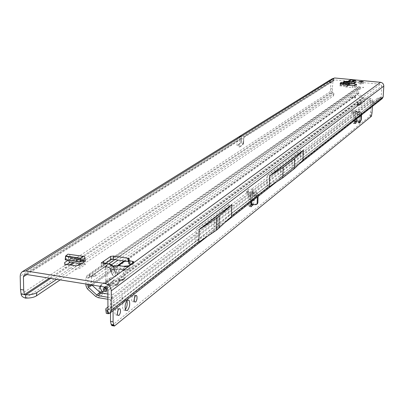 <?xml version="1.0" encoding="UTF-8"?>
<svg xmlns="http://www.w3.org/2000/svg" width="404" height="404" viewBox="0 0 404 404"><rect width="100%" height="100%" fill="white"/><g stroke="black" fill="none" stroke-linecap="round" stroke-linejoin="round"><path stroke-width="0.3" stroke-dasharray="2.02 1.52" d="M344.163 83.694L345.329 82.507L346.324 82.603L347.359 84.487L343.587 84.128L344.163 83.694L344.238 82.179M84.754 258.787L84.83 258.802C85.623 259.206 85.274 259.419 83.785 259.434L83.249 259.03L84.754 258.787M363.277 87.582L362.534 87.638L363.277 87.582M109.63 267.635L110.348 268.539L112.565 269.428L116.044 269.418L112.62 269.468L111.135 269.064L109.63 267.635L109.565 267.968L109.499 267.554L105.116 266.877L105.106 263.509M110.348 268.539L111.711 273.402L109.625 267.953L112.817 275.488L114.483 276.69L115.125 276.654L116.165 275.983L117.332 274.296C115.433 277.573 113.544 277.275 111.65 273.412L109.565 267.968L101.247 266.281L105.484 263.327M110.908 265.266L112.852 266.372L111.135 266.852L110.433 264.201M112.923 266.589L114.751 271.988L112.241 265.751L110.514 264.307L109.519 264.155M115.797 265.888L115.281 265.963L114.696 267.387L114.044 267.024L113.782 267.246L112.706 265.761M112.868 265.893L113.782 267.246L115.898 274.24L115.923 272.17L118.882 273.165C116.988 276.604 115.1 276.311 113.216 272.281L111.135 266.852L107.015 266.216L106.393 263.676M215.1 223.306L215.125 222.139L215.1 223.306L215.686 222.801L215.322 222.346M344.486 82.189L343.011 83.906L342.88 83.552L345.041 83.168L348.804 83.527L349.409 83.689L348.364 84.421L347.359 84.487M347.516 81.608L349.511 81.734L348.091 81.936L347.824 82.113L348.485 82.411L346.607 82.305M345.349 82.118L345.329 82.507M343.587 84.128L343.011 83.906M361.641 83.295L363.277 83.744L360.545 84.052L358.909 83.603L361.641 83.295M330.134 79.967L329.134 82.381L329.553 82.052L331.447 82.234L332.502 80.81L333.638 80.896L331.209 81.618L330.962 82.522L332.926 81.3L331.977 94.132L333.603 95.501L333.305 96.031L333.957 93.622L332.33 92.258L74.407 262.701M286.305 168.221L286.345 167.216L286.305 168.221L286.82 167.776L286.461 167.306M345.991 84.704L348.081 83.315L352.793 83.764M340.102 83.896L341.173 83.199L345.819 83.643M81.371 261.348L68.528 259.373L68.564 260.024L68.089 260.333M68.614 260.413L68.564 260.024L70.543 258.737L85.34 261.014L70.543 258.737M347.91 85.188L347.021 86.542L345.501 86.946L347.98 85.284L356.586 86.36L356.692 84.385M345.501 86.946L352.369 87.612L352.475 85.628M354.909 85.608L354.803 87.592L352.369 87.612M354.803 87.592L356.586 86.36M116.044 269.418L118.862 269.003L127.194 270.286L123.281 269.685L123.589 270.135L123.573 278.896L122.947 280.28L118.549 280.659L116.64 285.32L115.322 285.643L106.974 284.264L105.893 283.391L105.484 282.3L105.434 268.054L107.015 266.494L106.823 265.989L107.015 266.216M130.694 264.352L133.648 265.044L133.578 265.595L127.194 270.286L127.204 266.903M128.795 261.757L129.285 262.348L128.699 263.459M101.237 262.913L101.247 266.281L105.116 266.877M243.854 137.042L243.627 143.203L243.834 136.608L243.854 137.042L332.32 81.28L332.416 79.341M332.926 81.3L333.568 80.138L334.512 79.901L380.401 84.254L381.861 85.961L107.893 290.335M243.627 143.203L242.678 145.051L239.239 147.273L242.269 144.571L243.087 142.763L243.592 142.435L243.703 138.516L243.198 138.84L240.193 138.9L239.431 140.334L239.33 143.89L240.764 142.496L240.88 138.37L237.709 138.011L237.113 140.072L20.2 276.215M354.737 97.329L355.545 97.516L354.778 98.106L355.096 98.122L355.853 97.526L354.737 97.268L350.01 97.117L354.742 97.162L355.555 97.349L354.778 98.106M339.804 85.85L344.461 86.294L339.855 84.86L339.804 85.85L340.875 85.148L345.516 85.592L340.92 84.158L340.875 85.148M344.461 86.294L345.516 85.592M70.579 262.08L85.592 264.403L79.795 268.322L75.977 269.226L75.947 265.832M66.983 264.438L64.66 265.963L64.62 262.59M64.776 264.095L64.66 265.963M64.817 267.478L75.977 269.226M112.565 269.428L119.337 269.069L119.422 269.488L118.806 269.054L115.993 269.473L117.216 274.26L119.306 269.453M119.104 265.514L120.382 265.827L120.973 268.367L117.508 266.973L114.696 267.387L115.923 272.17L118.008 267.372M124.483 266.398L125.124 269.008L125.109 277.75L124.483 279.129L120.099 279.507L118.19 284.158L116.877 284.487L108.757 283.184L107.343 282.037L107.045 280.926L107.015 266.494M105.434 267.327L105.434 268.054L105.055 266.928L103.293 265.095L103.949 262.555L106.823 265.989L105.055 266.928M280.684 166.928L280.29 177.502L291.794 168.483L292.203 158.181L280.684 166.928L267.206 175.528L300.889 150.086L300.495 159.651L379.669 98.127L377.432 98.298L378.341 98.096L378.457 99.576L381.022 99.051L380.932 97.864L378.341 98.096M291.794 168.483L300.475 160.13L300.495 159.651L266.857 185.86L266.837 186.375L266.393 186.32L195.203 241.552L196.036 241.668L213.873 229.639L228.709 216.17L227.922 216.064M237.113 140.072L236.951 146.016L241.077 143.375L241.289 142.147L241.178 143.178L241.4 135.709L237.709 138.011M239.239 147.273L239.33 143.89L236.951 146.016M332.502 78.492L331.038 81.118L330.406 91.491L332.285 91.673L73.109 262.499M107.924 307.07L122.013 296.157L121.796 295.304L372.347 101.662L373.468 101.369L377.432 98.298M196.263 229.174L229.007 204.429L214.14 217.498L196.263 229.174L196.046 241.026L195.203 241.552M380.821 97.889L379.447 98.212L300.066 160.08L300.475 160.13M229.007 204.429L228.725 215.569L228.235 216.064M379.805 97.859L381.23 96.753L381.861 85.961M267.206 175.528L266.857 185.86L228.725 215.569L228.709 216.17M334.512 79.901L333.28 80.674L333.351 79.224M103.525 261.787L103.293 265.095M129.179 268.832L129.482 265.241L128.23 266.276L128.704 269.008L129.179 268.832M354.783 97.94L355.096 98.122M355.106 97.955L355.818 97.596M350.096 97.056L354.742 97.101L355.828 97.435M350.021 96.95L354.742 97.162M106.161 312.317L122.468 299.566L122.245 298.702L372.508 103.641L373.629 103.348L378.457 99.576M373.629 103.348L373.468 101.369M372.508 103.641L372.347 101.662M122.245 298.702L121.796 295.304M122.468 299.566L122.013 296.157M280.29 177.502L266.837 186.375M381.23 96.753L380.962 97.854L379.583 98.182M381.159 97.652L381.603 98.95L382.27 98.611M107.843 313.777L381.022 99.051L381.603 98.95M302.904 160.04L269.316 186.729M292.203 158.181L300.889 150.086M231.532 216.064L231.472 216.499L198.854 242.132M243.784 137.587L330.977 82.527L329.083 82.35L241.339 137.416M331.038 81.118L329.553 82.052L330.911 79.583M21.114 294.127L330.406 91.491L330.709 93.011L331.977 94.132L25.407 298.117M56.676 279.321L77.341 265.509M80.199 263.595L333.659 94.147M60.171 279.881L333.305 96.031M346.228 81.916L345.041 83.168M344.041 83.234L344.753 82.012M346.344 82.214L346.324 82.603M348.364 84.421L347.804 82.507L348.071 82.33L349.379 83.744M347.824 82.113L347.804 82.507M348.091 81.936L348.071 82.33M348.804 83.527L346.96 81.977M214.14 217.498L213.873 229.639M107.929 309.686L196.046 241.026L196.036 241.668M216.352 215.822L216.079 227.912M240.764 142.496L241.274 142.173L241.39 138.052L240.88 138.37M241.39 138.052L241.289 142.147L240.678 142.693M241.4 135.709L241.405 138.027M242.678 145.051L243.753 142.213L242.779 144.243L242.269 144.571M243.087 142.763L243.198 138.84M124.498 269.933L125.316 268.842L123.584 270.862L124.498 269.933L128.704 269.008M123.281 269.685L123.286 266.302M125.316 268.842L128.23 266.276M118.675 265.499L118.099 265.549L117.508 266.973M113.64 266.15L115.463 273.452L114.751 271.988L113.216 272.281M112.817 275.488L111.65 273.412M123.488 269.71L118.806 269.054M347.98 85.284L349.384 84.956M350.263 83.901L350.475 82.244L350.924 81.891L348.46 83.532M354.823 85.608L354.808 85.941M356.03 82.133L354.313 82.386L353.899 80.436L354.414 82.376L352.01 83.997M348.081 83.315L349.485 80.305M350.854 84.022L353.303 82.376L354.313 82.386M353.303 82.376L350.924 81.891M339.855 84.86L340.92 84.158M341.415 82.27L341.173 83.199M85.592 264.403L84.244 264.221L83.628 262.348M79.765 264.938L79.795 268.322M68.528 259.373L68.513 257.833L82.86 260.035M65.18 259.605L68.135 257.404L68.513 257.833M69.503 254.202L70.185 256.752L85.224 259.055M85.239 260.595L70.2 258.287L70.185 256.752M70.2 258.287L70.311 258.706M125.351 309.636L124.871 310.12L123.19 309.964C121.973 306.363 122.543 302.955 124.897 299.733L126.543 299.889L126.932 300.652M117.402 313.459L116.403 315.019L115.276 314.903C114.499 312.575 114.877 310.373 116.408 308.308L117.519 308.424L117.968 310.302M134.138 299.909L133.103 301.662L132.088 301.576L131.699 300.49L131.744 298.273L132.194 296.592L133.128 295.127L134.133 295.208L134.593 297.288M357.616 112.711L357.51 114.731L357.616 112.711L356.823 111.772L357.479 112.423L372.71 100.687L372.357 99.44L371.321 98.657L363.342 97.596L106.378 287.577M250.197 198.167L250.293 195.031L250.712 195.223L250.632 197.839L251.652 201.157L250.955 201.232L250.197 198.167L250.632 197.839L255.762 197.713L256.621 196.49C256.409 195.092 254.762 194.061 251.687 193.39L251.899 192.764C256.348 194.167 257.722 195.9 256.025 197.965L251.652 201.157L251.636 201.515M248.738 195.41L248.571 196.299L248.995 198.016C249.642 199.813 250.783 200.238 252.414 199.288L256.929 195.854L256.096 195.228L252.566 194.455L249.086 194.996L248.738 195.41L256.096 195.228M360.474 115.706C361.848 114.074 360.797 112.761 357.333 111.757L360.999 114.529L360.338 115.468L357.51 114.731L356.853 118.024L356.853 120.801L356.52 121.139L356.692 118.14L356.99 118.261L360.474 115.706L360.338 115.468L356.687 118.089L356.525 121.054M355.581 113.842L355.525 113.307L359.797 114.418L360.232 114.832L356.621 117.584L355.682 117.897L355.101 116.731L355.581 113.842L360.115 115.024M358.03 104.692L358.424 104.717L358.257 105.02L360.02 105.227L356.621 104.944L356.171 104.808L356.601 104.459L357 104.49L356.727 104.868L358.419 104.732M358.424 104.717L358.101 105.136L360.014 105.388L356.616 105.101L356.182 104.929L356.995 104.5M364.797 101.465L363.913 101.803L360.555 101.52L363.812 101.879L364.797 101.465M364.787 101.621L363.903 101.96L360.55 101.677L363.802 102.035L364.787 101.621M359.05 103.929L360.494 104.378L361.545 104.081L360.393 104.454L357.197 104.045L357.873 103.682L357.752 104.101L359.439 103.964M359.434 104.126L359.272 104.414L360.489 104.535L361.54 104.091M361.529 104.247L360.383 104.611L357.641 104.333L357.207 104.161L358.015 103.884M252.566 194.455L252.636 192.127L249.157 192.657L248.899 194.258L248.359 193.703L246.591 193.284L248.157 191.673L251.929 191.163L252.682 189.294L254.318 191.925L254.227 200.874L253.409 204.565M248.909 192.844L250.49 192.935L248.425 191.612L246.657 191.198L248.218 189.592L251.798 189.047L251.737 191.122L353.167 113.595L351.899 112.888L353.222 112.095L355.141 112.09L355.495 112.554L355.576 111.423L355.369 111.671L356.919 112.019L356.823 113.827M354.641 122.69L353.328 123.392L353.025 121.286L353.515 114.069L353.167 113.595L353.253 111.969L351.94 111.297L353.308 110.479L354.616 110.398L355.227 110.469L356.656 111.62L360.413 111.822L361.625 113.165L361.529 114.948M360.631 102.656L361.691 102.762L362.585 103.793L361.151 102.717L357.495 103.308L360.631 102.656L361.686 102.919L362.58 103.954L361.141 102.874L357.484 103.469L360.626 102.813M359.05 121.251L360.065 116.564L360.474 116.241L360.727 116.201L360.888 120.65M107.903 297.258L111.782 297.889L113.075 300.778L113.085 310.661M372.387 106.398L372.71 100.687M354.717 120.316L355.131 114.236L353.515 114.069L252.283 191.668L252.192 200.611L251.273 204.459M257.348 197.021L257.419 194.718L255.833 192.94L251.495 192.657L250.869 193.016L251.288 193.304L250.712 195.223M113.075 300.778L250.293 195.031L250.722 192.758L251.495 192.657M111.782 297.889L112.913 295.678L112.595 294.804L248.425 191.612L248.359 193.703L109.838 299.581L107.908 299.263M359.055 121.473L358.131 122.781L357.626 122.407L357.469 120.367L357.974 117.332L358.474 116.397L359.141 116.034L359.121 121.256M250.96 204.813L248.97 206.53L248.854 205.075L249.924 204.055L252.273 203.858L252.414 199.288M111.852 325.604L369.902 116.115L370.483 112.711L371.175 100.535L370.811 100.111L363.918 99.424L362.373 98.753L357.666 94.672L356.964 93.036L357.207 88.466L357.949 87.062L359.409 86.688L360.585 86.804L360.605 87.102L114.797 259.56M109.838 299.581L110.484 300.354L110.499 312.696M252.636 192.127L256.55 192.385L255.833 192.94M258.065 196.455L258.136 194.157L256.55 192.385M251.551 204.434L252.273 203.858L256.368 204.141L257.313 203.868M360.812 120.71L356.853 120.801L356.429 121.139M356.919 112.019L359.994 112.145L361.211 113.494L361.115 115.276M356.788 111.479L355.576 111.423M370.897 98.566L355.227 110.469L355.141 112.09L370.811 100.111M248.995 198.016L248.768 205.586L250.813 205.853M111.656 264.655L95.829 275.836L91.567 275.902L91.395 284.254L91.784 284.946M100.596 286.36L101.636 284.219L110.757 277.588C112.61 277.487 113.686 278.336 113.984 280.129L104.742 287.027M124.806 261.08L358.631 93.511L363.342 97.596M107.898 294.041L112.595 294.804M358.631 93.511L358.883 88.335L360.716 88.36L360.737 88.658L118.145 260.07M95.829 275.836L93.162 276.71L88.365 277.275L87.85 278.275L87.89 284.325M95.299 276.078L94.945 273.488L92.854 274.442L87.027 275.604L85.926 277.972L85.971 284.017M360.737 88.658L360.605 87.102M108.474 263.999L94.945 273.488M104.722 291.203L106.444 292.117C107.05 293.132 105.929 293.779 103.086 294.061L100.212 292.93L98.662 289.592L99.606 286.8L109.287 279.457C111.14 279.356 112.216 280.204 112.514 281.997L103.237 288.931M95.586 296.359L100.212 292.93L101.707 291.026M359.04 104.086L357.742 104.257L358.01 103.894M358.02 104.853L356.717 105.025L356.984 104.661M103.076 291.41L103.086 294.061L98.233 297.682M363.918 99.424L106.055 291.845L106.05 290.734M251.929 191.163L252.283 191.668L254.318 191.925L355.131 114.236L353.919 112.171L353.253 111.969L251.798 189.047L252.682 189.294M353.288 113.645L353.919 112.171M371.433 116.276L369.902 116.115M355.424 120.988L356.646 120.801M250.733 203.838L251.238 204.464M250.929 202.076L250.955 201.232L255.762 197.713L256.025 197.965M250.803 193.112L251.687 193.39L251.288 193.304L251.5 192.678L251.899 192.764M356.656 111.62L358.52 112.393L357.298 112.075L357.621 113.65M112.792 275.457L111.135 269.064L112.62 269.468M113.675 266.191L114.044 267.024M347.016 82.441L346.935 83.956M343.435 82.133L343.37 83.391M105.181 287.098L380.401 84.254M241.339 138.628L25.937 274.397M117.332 274.296L119.422 269.488L123.589 270.135M118.882 273.165L120.973 268.367L125.124 269.008M26.876 274.548L239.431 140.334M69.559 264.842L49.364 278.149M195.531 241.552L107.908 309.838M132.542 263.004L132.537 264.635M133.588 262.241L133.578 265.595M128.709 260.12L128.709 260.373M129.295 259.014L129.285 262.348M106.338 312.166L105.863 308.666M330.684 88.582L332.568 88.764M50.697 278.366L70.862 265.044M345.541 82.143L345.506 82.805M344.203 81.386L344.127 82.896M348.399 82.35L348.319 83.865M349.142 81.855L349.066 83.37M348.349 81.563L348.273 83.067M107.045 280.926L105.469 282.073M108.974 283.229L107.403 284.386M116.877 284.487L115.322 285.643M118.746 283.3L117.195 284.456M119.533 280.376L117.988 281.527M121.412 279.184L119.867 280.331M123.159 279.457L121.619 280.608M125.109 277.75L123.573 278.896M350.425 83.143L349.526 83.749M348.521 83.547L350.475 82.244M346.056 83.699L348.536 82.057M348.49 82.961L346.011 84.608M83.219 259.716L68.135 257.404M66.059 259.186L81.184 261.514M65.19 259.631L80.103 261.928M357.51 113.559L356.687 118.089L357.348 114.847M250.076 196.733L250.49 196.642M246.687 191.026L246.627 193.112M351.985 111.267L351.899 112.888M355.212 115.68L354.899 121.548M355.429 111.534L355.333 113.347M371.175 100.535L355.495 112.554M248.899 194.258L110.484 300.354M249.086 194.996L249.157 192.657M357.333 111.757L357.015 111.681M356.621 117.584L356.55 118.872M250.95 206.722L249.212 206.494M91.562 284.911L118.655 265.489M107.196 288.355L364.004 97.884M358.489 93.183L123.967 260.954M117.402 265.65L90.511 284.744M87.85 278.275L91.349 276.371L358.737 88.612M359.085 88.264L91.895 275.796L88.951 277.119M93.162 276.71L92.854 274.442M89.713 277.129L89.43 275.089M100.147 287.693L98.662 289.592M87.32 288.799L357.666 94.672M103.677 290.365L362.373 98.753M113.797 280.361L112.327 282.229M110.757 277.588L109.287 279.457M101.636 284.219L100.157 286.118M101.035 285.047L99.551 286.941M354.616 110.398L354.53 112.019M353.308 110.479L353.222 112.095M248.218 189.592L248.157 191.673M247.617 191.526L247.551 193.612M356.964 93.036L85.981 285.881M85.926 277.972L357.207 88.466M88.668 275.084L105.56 263.312M110.893 259.59L358.954 86.709M360.721 88.38L360.59 86.825M359.54 88.244L359.409 86.688M254.227 200.874L252.192 200.611M354.899 123.533L353.49 123.387M354.636 121.458L353.025 121.286M372.018 112.868L370.483 112.711M371.67 115.226L370.14 115.064M371.478 115.978L369.948 115.822M359.994 112.145L360.413 111.822M359.651 121.276L360.065 120.942M256.368 204.141L255.646 204.717M361.211 113.494L361.625 113.165M258.136 194.157L257.419 194.718M359.59 114.362L355.525 113.307M256.782 196.097L248.571 196.299M360.474 116.241L358.888 116.074M359.196 122.513L358.545 122.447M360.065 116.564L358.474 116.397M359.368 122.907L358.131 122.781M83.249 259.03L84.264 258.116L84.83 258.802M362.534 87.638L363.161 87.097L363.696 87.673M109.625 267.953L109.454 267.549L105.333 266.908M343.077 82.002L342.981 83.961M363.378 81.861L363.277 83.744M124.538 266.463L123.321 266.276M300.334 159.984L379.669 98.127M22.614 271.513L22.361 271.67M240.193 138.9L24.482 274.649M331.209 81.618L243.834 136.608M228.543 215.953L266.685 186.214M333.729 79.038L333.638 80.896M133.658 262.181L133.648 265.044M129.204 259.191L129.194 261.984M107.722 310.151L195.859 241.435M207.333 236.416L225.765 221.897M276.013 182.315L298.728 164.423M333.568 80.138L332.502 80.81M329.134 82.381L331.027 82.562M333.603 95.501L333.957 93.622M359.015 81.648L358.909 83.603M344.117 81.325L344.026 83.108M348.485 82.411L348.394 84.204M349.511 81.734L349.409 83.689M118.19 284.158L116.64 285.32M120.099 279.507L118.549 280.659M124.483 279.129L122.947 280.28M105.434 267.423L105.424 267.15M106.459 263.767L105.444 263.827L105.404 264.292M123.452 269.675L125.578 269.695M123.836 270.306L125.467 268.705M103.505 261.666L103.267 265.064M348.894 85.284L347.021 86.542M350.632 81.951L348.182 83.583M348.334 83.249L345.854 84.901M84.244 264.221L81.472 263.792M83.254 259.691L68.397 257.409M84.567 256.5L83.249 256.298M344.516 82.118L342.88 83.552M125.72 310.383L123.19 309.964M117.842 315.332L115.276 314.903M134.588 301.985L132.088 301.576M246.657 191.198L246.591 193.284M355.369 111.671L355.278 113.398M355.101 116.731L354.919 120.16M251.015 206.803L248.97 206.53M358.883 88.335L91.567 275.902M113.984 280.129L112.514 281.997M101.091 284.906L99.606 286.8M351.864 111.469L351.783 113.095M106.439 290.451L106.444 292.117M357.949 87.062L87.027 275.604M360.716 88.36L360.585 86.804M354.934 123.563L353.328 123.392M91.607 275.876L88.365 277.275M355.126 120.953L356.581 120.811M359.797 114.418L355.555 113.317M135.719 295.465L134.133 295.208M119.044 308.676L117.519 308.424M127.553 300.051L126.543 299.889M360.727 116.201L359.141 116.034M359.459 122.988L357.873 122.821"/><path stroke-width="0.61" d="M110.433 264.201L109.494 264.186L110.343 265.16L112.868 265.893M346.607 82.305L343.077 82.002L344.774 81.623L344.117 81.325L347.516 81.608M361.747 81.345L363.383 81.79L360.651 82.098L359.015 81.648L361.747 81.345M103.949 262.555L103.601 261.282L101.237 262.913L110.878 264.302L112.706 265.761M103.525 261.787L103.601 261.282L110.661 256.404L113.494 256.05L128.103 258.257L129.204 258.656L128.8 260.489L133.663 261.696L133.588 262.241L127.204 266.903L123.286 266.302L128.719 265.797M333.351 79.224L333.371 78.74L333.734 78.957L330.134 79.967L22.614 271.513M108.812 313.676L110.085 313.024L111.297 310.247L111.277 290.88C110.903 286.991 108.868 284.557 105.171 283.588L25.866 270.958L22.361 271.67L21.316 272.644L20.463 274.276L20.2 276.215L20.493 289.476L23.7 290.006L23.417 276.73L24.371 274.72L25.937 274.397L105.484 287.163L107.095 288.224L107.873 290.016L107.929 309.686L107.514 310.257L108.812 313.676L106.313 313.418L106.161 312.317M331.578 79.068L334.603 77.972L380.517 82.305C382.618 82.719 383.714 83.997 383.8 86.148L383.164 96.94L382.27 98.611M352.793 83.764L354.909 83.966L354.823 85.608M349.526 83.749L347.96 84.795L347.91 85.188L352.475 85.628L354.909 85.608L356.692 84.385L354.909 83.966M347.91 85.188L345.602 84.966L345.991 84.704M344.764 84.34L340.102 83.896L340.345 82.966L341.415 82.27L345.819 83.643L344.764 84.34L340.345 82.966M85.567 261.05L79.765 264.938L75.947 265.832L64.776 264.095L64.62 262.59L68.089 260.333M128.709 260.373L128.79 263.827L130.694 264.352M105.484 263.327L110.666 259.716L113.494 259.363L128.795 261.757M68.614 260.413L69.195 261.893L70.543 262.1L66.983 264.438M110.343 265.16L112.559 266.044L118.862 265.62L123.321 266.276M109.519 264.155L101.237 262.913M60.171 279.881L36.451 295.849C33.951 297.425 30.27 298.182 25.407 298.117L25.78 294.834L24.316 294.657L23.7 290.006M49.364 278.149L24.316 294.657L21.114 294.127L20.493 289.476M107.514 310.257L105.838 309.908L105.863 308.666L107.924 307.07M107.908 309.838L107.368 310.262L107.843 313.777M269.316 186.729L269.367 186.365L269.316 186.729M282.775 177.831L283.174 167.246L294.673 158.454L303.298 150.344L302.889 160.378L294.258 168.761L282.775 177.831L269.352 186.734M294.673 158.454L294.258 168.761M283.174 167.246L269.756 175.861L269.367 186.365M216.978 217.913L231.81 204.778L199.177 229.608L216.978 217.913L216.696 230.063L231.522 216.504L231.517 215.923L269.397 186.199M198.909 241.668L199.177 229.608M303.298 150.344L269.756 175.861M231.81 204.778L231.517 215.923M330.911 79.583L334.603 77.972M25.407 298.117C22.669 297.213 21.24 295.885 21.114 294.127M36.451 295.849L36.835 292.587L56.676 279.321M77.341 265.509L80.199 263.595M36.835 292.587C34.335 294.152 30.648 294.9 25.78 294.834L50.697 278.366M344.774 81.623L344.753 82.012L344.486 82.163L344.501 81.8M346.96 81.977L346.228 81.916L346.248 81.527M216.696 230.063L198.904 242.137M219.231 216.185L218.948 228.28M115.797 265.888L118.099 265.549L127.204 266.903M116.044 266.034L113.681 266.191M349.384 84.956L350.263 83.901M348.763 81.578L351.505 82.047L352.01 83.997L354.242 83.345L356.03 82.133L355.525 80.199L353.606 80.431L351.228 79.947L348.763 81.578L347.016 81.936L345.602 84.966M351.455 82.068L352.01 83.997M353.914 80.441L351.505 82.047L353.737 81.396L354.242 83.345M353.737 81.396L355.525 80.199M347.122 81.861L349.485 80.305L351.228 79.947M347.96 84.795L348.006 83.886L348.521 83.547M351.874 84.032L348.46 83.532L348.006 83.886M83.628 262.348L83.477 259.721L80.32 261.944L65.418 259.918L65.418 257.585L65.19 259.631M85.345 261.019L84.567 256.5L67.922 254.172L65.594 256.06L65.463 257.676M65.594 256.06L65.418 257.585M65.903 256.358L80.593 258.363L65.68 256.08L65.418 259.918M77.073 258.07L76.583 261.641M65.847 255.944L80.982 258.262L80.593 258.363L80.103 261.928M80.734 258.383L80.32 261.944M80.982 258.262L83.022 256.474M67.922 254.172L83.249 256.298M127.401 310.54L125.72 310.383C124.513 306.782 125.078 303.369 127.427 300.147L129.068 300.298C130.3 303.859 129.745 307.272 127.401 310.54M118.963 315.448L117.842 315.332C117.069 313.004 117.443 310.802 118.968 308.732L120.074 308.848C120.857 311.161 120.488 313.363 118.963 315.448M135.603 302.071L134.426 301.702L134.249 298.677L135.38 295.773L136.628 295.612L137.022 296.693L136.976 298.904L136.325 301.071L135.603 302.071M360.888 120.65L359.717 122.947L359.459 122.988L359.05 121.251M113.085 310.661L113.09 321.831L113.766 324.907L114.423 326.043L371.433 116.276L372.018 112.868L372.387 106.398M354.717 120.316L354.934 123.563L356.166 122.942L356.52 121.139L356.5 121.715L354.899 121.548L354.641 122.69M253.409 204.565L250.95 206.722M257.313 203.868L255.646 204.717L251.238 204.464L250.813 205.853L251.258 206.762M256.656 204.394L257.146 203.348L257.348 197.021M126.932 300.652C127.603 303.838 127.078 306.833 125.351 309.636M117.968 310.302L117.402 313.459M134.593 297.288L134.138 299.909M251.273 204.459L250.96 204.813M110.499 312.696L110.514 321.392L111.191 324.468L111.852 325.604L114.423 326.043M257.373 203.818L257.863 202.773L258.065 196.455M361.529 114.948L361.262 119.852L360.812 120.71M356.55 118.872L356.429 121.139L354.924 120.958L354.899 121.548M356.429 121.139L359.651 121.276L360.863 120.675M361.115 115.276L360.848 120.185L360.444 121.008M107.903 297.258L98.222 295.683L96.707 294.925L88.436 287.36L91.562 284.911M107.908 299.263L98.233 297.682L95.586 296.359L87.32 288.799L85.981 285.881L85.971 284.017M91.784 284.946L99.899 292.365L101.03 292.93L107.898 294.041M106.05 290.734L106.045 289.208L106.439 289.476C107.045 290.486 105.924 291.132 103.076 291.41L101.707 291.026L100.147 287.693L100.596 286.36M104.742 287.027L105.166 288.471L103.677 290.365L104.722 291.203M87.89 284.325L87.9 286.194L88.436 287.36M118.145 260.07L111.656 264.655M114.797 259.56L108.474 263.999M104.585 287.214L103.106 289.097L103.677 290.365M106.378 287.577L105.166 288.471L106.045 289.208L107.196 288.355M112.559 266.044L113.64 266.15M343.445 81.881L343.435 82.133M332.416 79.341L25.866 270.958M105.171 283.588L380.517 82.305M23.417 276.73L26.876 274.548M73.109 262.499L69.559 264.842M132.547 261.292L132.542 263.004M129.906 260.888L129.896 264.231M128.103 258.257L128.093 261.58M113.494 256.05L113.494 259.363M110.661 256.404L110.666 259.716M111.277 290.88L383.8 86.148M111.297 310.247L198.95 241.476M302.894 159.918L383.164 96.94M70.862 265.044L74.407 262.701M345.582 81.3L345.541 82.143M351.162 82.062L353.606 80.431M83.598 261.691L81.371 261.348M82.86 260.035L83.588 260.146M250.813 205.853L250.929 202.076M251.551 204.434L251.636 201.515M118.655 265.489L124.806 261.08M101.707 291.026L96.707 294.925M98.222 295.683L103.076 291.41M123.967 260.954L117.402 265.65M105.131 288.441L103.641 290.335M105.56 263.312L110.893 259.59M253.116 204.959L251.081 204.692M356.166 122.942L354.651 122.786M114.332 325.649L111.762 325.21L114.337 325.659M113.822 324.983L111.252 324.543M113.09 321.831L110.514 321.392M87.9 286.194L90.511 284.744M360.848 120.185L361.262 119.852M257.863 202.773L257.146 203.348M360.131 122.614L359.196 122.513M359.717 122.947L359.368 122.907M133.663 261.696L133.658 262.181M128.8 260.489L128.79 263.827M129.204 258.656L129.204 259.191M105.838 309.908L106.313 313.418M110.085 313.024L207.333 236.416M225.765 221.897L276.013 182.315M298.728 164.423L382.366 98.536M24.487 294.758L24.094 294.622M118.675 265.499L119.104 265.514M349.49 84.88L348.894 85.284M81.472 263.792L69.195 261.893M354.919 120.16L354.874 121.003M104.591 287.204L103.106 289.097M106.439 289.476L106.439 290.451M113.766 324.907L111.191 324.468M136.628 295.612L135.719 295.465M120.074 308.848L119.044 308.676M129.068 300.298L127.553 300.051"/></g></svg>
